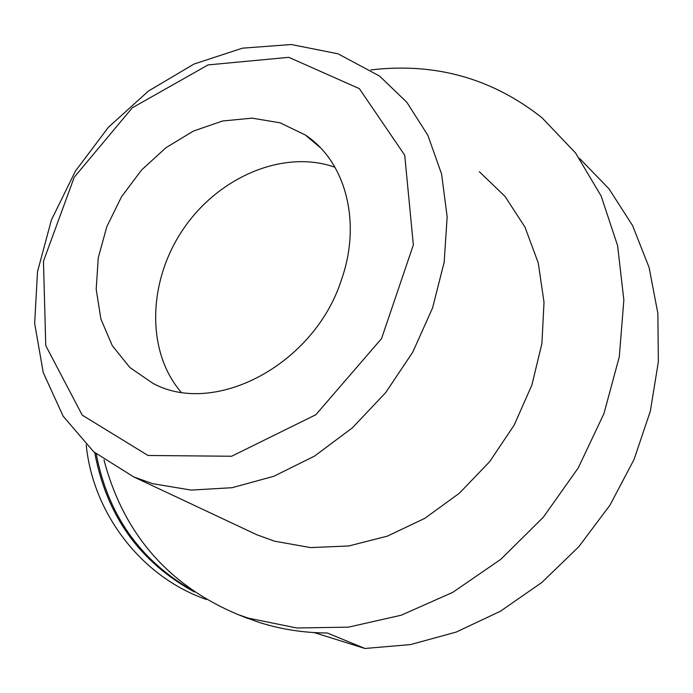 <?xml version="1.0" encoding="UTF-8"?>
<svg xmlns="http://www.w3.org/2000/svg" width="693" height="693" viewBox="0 0 693 693"><rect width="100%" height="100%" fill="white"/><g stroke="black" fill="none" stroke-linecap="round" stroke-linejoin="round"><path stroke-width="1.04" d="M190.93 589.552C139.362 559.433 107.805 514.232 96.249 453.958M194.473 592.004C139.769 562.153 106.531 515.722 94.759 452.711M206.384 599.48C142.463 577.382 93.183 514.708 86.192 444.863M334.979 167.273C283.931 149.082 218.927 176.637 183.498 228.794C147.826 280.795 145.833 351.178 181.072 392.117M341.502 279.608C361.876 222.003 345.512 161.348 305.292 134.979L280.145 122.826L252.053 118.139L222.609 120.989L193.399 131.072L165.939 147.713L141.589 169.976L121.561 196.699L106.861 226.516L98.241 257.926L96.197 289.353L100.927 319.152L112.327 345.729L129.912 367.559L152.884 383.324C214.665 417.056 314.535 364.544 341.502 279.608M579.556 158.437L609.069 188.903L632.579 225.589L649.098 267.498L657.865 313.401L658.35 361.807L650.363 411.07L634.06 459.468L609.927 505.232L578.82 546.716L541.874 582.441L500.467 611.209L456.124 632.103L410.421 644.594L364.942 648.475L314.137 632.579M242.784 616.441L258.42 622.167C280.215 629.209 303.179 632.822 327.321 633.012L364.942 648.475M479.287 171.673L505.024 196.396L525.008 227.174L538.253 262.924L544.022 302.269L541.9 343.598L531.843 385.143L514.197 425.069L489.708 461.607L459.468 493.139L424.844 518.312L387.404 536.131L348.796 545.963L310.655 547.6L274.515 541.181L256.748 534.719L248.449 530.821M152.503 483.645L133.619 476.853L93.746 451.836L63.158 416.233L43.226 372.513L34.65 323.397L37.517 271.639L51.395 220.002L75.424 171.084L108.333 127.347L148.493 91.017L193.945 64.077L242.42 48.172L291.381 44.525L338.037 53.811L379.547 76.048L406.826 102.269L427.858 135.3L441.571 173.986L447.158 216.857L444.178 262.145L432.588 307.891L412.803 352.061L385.663 392.645L352.408 427.824L314.553 456.081L273.848 476.273L232.103 487.69L191.103 490.09L152.503 483.645M148.016 455.483L82.233 415.142L45.764 345.616L43.46 261.244L74.238 177.235L132.32 107.779L208.108 64.908L288.79 57.328L359.355 88.635L404.712 155.197L413.349 244.924L381.548 338.591L315.852 414.726L231.627 456.245L148.016 455.483M370.772 69.924C435.091 62.344 492.16 78.292 541.995 117.767L575.493 152.893L601.152 196.024L617.61 245.686L623.847 300.034L619.299 356.834L603.924 413.634L578.257 467.905L543.381 517.169L500.892 559.251L452.754 592.359L401.178 615.228L348.449 627.148L296.777 627.988L248.189 618.113L237.621 614.396C167.975 585.013 123.423 533.532 103.976 459.953M305.292 134.979L320.235 147.583M256.748 534.719L133.619 476.853M247.912 618.468L237.621 614.396"/></g></svg>
